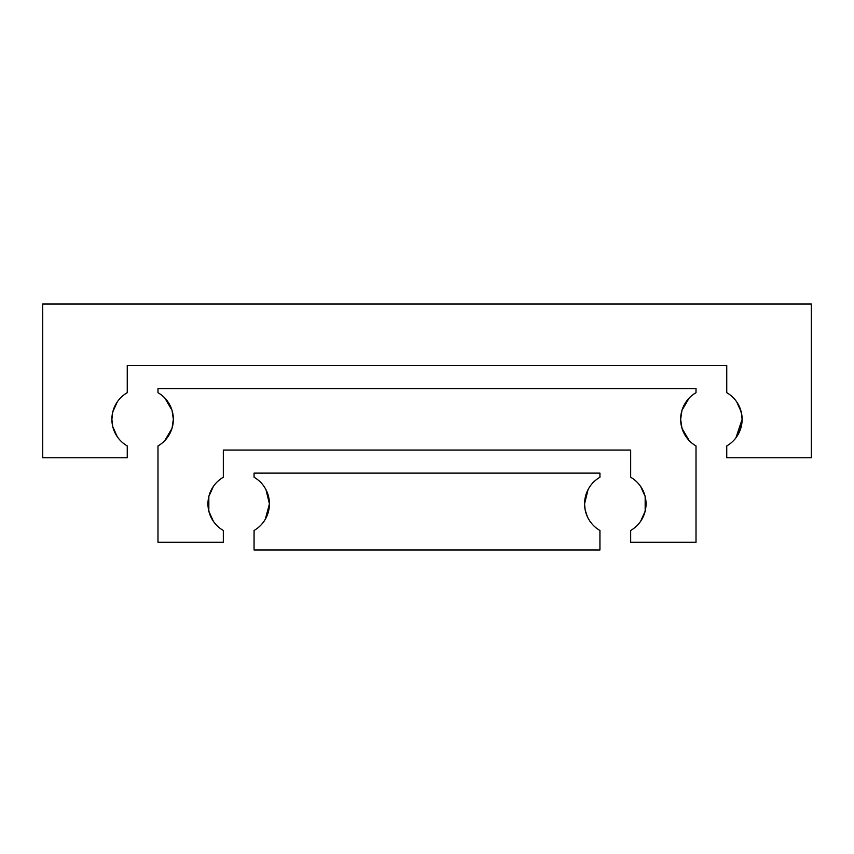 <?xml version="1.0" encoding="UTF-8"?>
<svg xmlns="http://www.w3.org/2000/svg" width="854" height="854" viewBox="0 0 854 854"><rect width="100%" height="100%" fill="white"/><g stroke="black" fill="none" stroke-linecap="round" stroke-linejoin="round"><path stroke-width="1.28" d="M736.714 436.746L740.237 429.925L742.126 419.314L740.237 429.925L736.714 436.746M742.126 419.314A30.744 30.744 0 0 1 726.754 445.937L726.754 457.744L811.3 457.744L811.3 304.024L42.7 304.024L42.7 457.744L127.246 457.744L127.246 445.937A30.744 30.744 0 0 1 127.246 392.691L127.246 365.512L726.754 365.512L726.754 392.691A30.744 30.744 0 0 1 742.126 419.314L741.24 411.98L742.126 419.314L741.902 415.599L742.126 419.314L735.913 437.856M737.845 434.974L741.24 426.648M117.286 436.746L112.76 426.648L117.286 436.746M111.874 419.314L112.76 426.648L111.874 419.314L112.76 411.98L117.286 401.882L112.76 411.98L117.286 401.882L112.76 411.98L111.874 419.314M741.24 411.98L736.714 401.882L741.24 411.98L736.714 401.882L740.237 408.703L741.902 415.599L741.24 411.98M164.854 440.547L172.017 428.324L164.854 440.547M164.854 398.081L172.017 410.304L173.362 419.314A30.744 30.744 0 0 1 157.99 445.937L157.99 542.29L223.321 542.29L223.321 530.483A30.744 30.744 0 0 1 223.321 477.237L223.321 450.058L630.679 450.058L630.679 477.237A30.744 30.744 0 0 1 630.679 530.483L630.679 542.29L696.01 542.29L696.01 445.937L694.473 444.987L696.01 445.937A30.744 30.744 0 0 1 696.01 392.691L696.01 388.57L157.99 388.57L157.99 392.691A30.744 30.744 0 0 1 173.362 419.314L172.017 428.324M689.146 440.547L681.983 428.324L687.267 438.39M681.983 410.304L689.146 398.081L681.983 410.304L680.638 419.314L681.983 428.324M172.017 410.304L166.733 400.238M696.01 392.691L694.473 393.641L696.01 392.691M213.361 521.292L208.835 511.194L208.835 496.526L213.361 486.428L208.835 496.526L208.835 511.194L213.361 521.292M640.639 486.428L645.165 496.526L645.165 511.194L640.639 521.292L645.165 511.194L645.165 496.526L640.639 486.428M639.838 522.402L640.254 521.826M265.316 519.232L269.437 503.86L266.672 516.595M585.139 497.925L588.032 489.684L584.563 503.86A30.744 30.744 0 0 1 599.935 477.237L599.935 473.116L254.065 473.116L254.065 477.237A30.744 30.744 0 0 1 254.065 530.483L254.065 549.976L599.935 549.976L599.935 530.483A30.744 30.744 0 0 1 584.563 503.86L585.139 509.795L587.328 516.595L585.139 509.795M269.437 503.86L265.968 489.684L268.861 497.925"/></g></svg>
